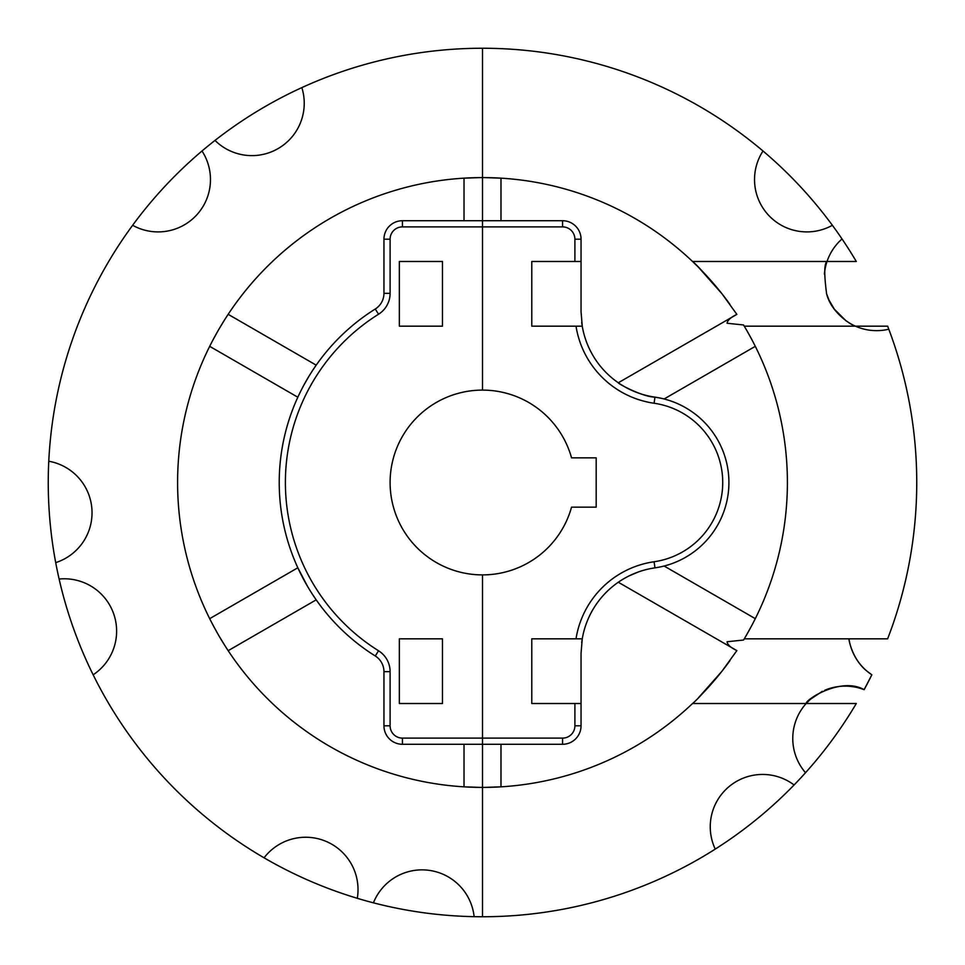 <?xml version="1.0" encoding="UTF-8"?>
<svg xmlns="http://www.w3.org/2000/svg" width="965" height="965" viewBox="0 0 965 965"><rect width="100%" height="100%" fill="white"/><g stroke="black" fill="none" stroke-linecap="round" stroke-linejoin="round"><path stroke-width="1.45" d="M201.999 150.998A434.25 434.25 0 0 0 132.627 225.279A52.351 52.351 0 0 0 201.999 150.998A434.25 434.25 0 0 1 215.002 140.42A52.351 52.351 0 0 0 301.84 87.61A434.25 434.25 0 0 0 215.002 140.42M48.769 461.234A434.25 434.25 0 0 0 55.705 562.631A52.351 52.351 0 0 0 48.769 461.234A434.25 434.25 0 0 1 132.627 225.279M59.118 579.036A434.25 434.25 0 0 0 93.147 674.8A52.351 52.351 0 0 0 59.118 579.036A434.25 434.25 0 0 1 55.705 562.631M373.431 902.83A434.25 434.25 0 0 0 474.117 916.666A52.351 52.351 0 0 0 373.431 902.83A434.25 434.25 0 0 1 357.291 898.306A52.351 52.351 0 0 0 264.072 857.813A434.25 434.25 0 0 0 357.291 898.306M297.835 567.77L307.533 586.358L297.835 567.77L209.695 618.662L210.563 620.386M312.443 594.283L316.206 599.844L228.174 650.675L316.206 599.844L312.443 594.271M297.835 397.23L209.695 346.339L210.563 344.614M298.571 395.662L299.09 394.552M312.648 370.403L314.192 368.087M763.001 150.998A52.351 52.351 0 0 0 832.373 225.279A434.25 434.25 0 0 0 482.5 48.25L482.5 220.72L480.98 220.72M698.769 267.582L722.013 293.83L729.902 304.301A304.904 304.904 0 0 0 692.544 261.491L692.544 261.491A304.904 304.904 0 0 0 482.5 177.596L482.5 48.25A434.25 434.25 0 0 0 301.84 87.61M480.413 787.392L464.02 786.837L464.02 744.28L482.5 744.28L402.429 744.28A18.48 18.48 0 0 1 383.949 725.801L390.101 725.801L390.101 671.652A24.644 24.644 0 0 0 378.545 650.772A198.561 198.561 0 0 1 378.545 314.228A24.644 24.644 0 0 0 390.101 293.348L383.949 293.348A18.48 18.48 0 0 1 375.276 309.005A18.48 18.48 0 0 0 383.949 293.348L383.949 239.199A18.48 18.48 0 0 1 402.429 220.72L482.5 220.72L482.5 177.596A304.904 304.904 0 0 0 177.596 482.5A304.904 304.904 0 0 0 482.5 787.404L482.5 916.75A434.25 434.25 0 0 0 794.086 784.967A52.351 52.351 0 0 0 715.246 849.103M93.147 674.8A434.25 434.25 0 0 0 264.072 857.813M474.117 916.666A434.25 434.25 0 0 0 482.5 916.75L482.5 738.116L402.429 738.116A12.316 12.316 0 0 1 390.101 725.801M217.499 633.293L212.879 624.874M219.405 636.598L224.387 644.801M227.113 649.059L228.174 650.675M480.329 177.608L464.02 178.163L464.02 220.72M219.489 328.257L224.399 320.187M227.113 315.941L228.174 314.325L316.206 365.156L228.174 314.325M217.415 331.851L212.879 340.126M484.587 177.608L500.98 178.163L500.98 220.72L482.5 220.72L482.5 390.101A92.399 92.399 0 0 0 390.101 482.5A92.399 92.399 0 0 0 482.5 574.899L482.5 787.404A304.904 304.904 0 0 0 692.544 703.509L806.161 703.509L810.371 699.311L822.325 691.338M474.659 220.72L467.723 220.72M308.631 376.808L303.915 385.047M300.537 391.573L298.535 395.722M312.636 370.427L315.241 366.543M442.465 261.491L399.341 261.491L399.341 326.17L442.465 326.17L442.465 261.491M442.465 638.83L442.465 703.509L399.341 703.509L399.341 638.83L442.465 638.83M402.429 738.116L402.429 744.28A18.48 18.48 0 0 1 383.949 725.801L383.949 671.652A18.48 18.48 0 0 0 375.276 655.995A18.48 18.48 0 0 1 383.949 671.652L390.101 671.652M378.545 314.228L375.276 309.005A204.713 204.713 0 0 0 375.276 655.995L378.545 650.772M849.598 642.316L848.971 638.963L849.598 642.316A52.351 52.351 0 0 0 871.853 674.8L866.992 671.17C851.673 659.095 848.428 637.841 848.959 638.83M888.789 329.21A434.25 434.25 0 0 1 887.631 638.83L744.268 638.83L743.557 640.024L727.079 641.749C727.477 644.692 730.734 647.648 736.862 650.615L736.862 650.615C730.734 647.648 727.477 644.692 727.079 641.749L743.557 640.024L744.268 638.83A304.904 304.904 0 0 0 744.268 326.17L855.412 326.17C851.576 325.229 831.323 312.937 826.607 293.83L829.019 300.115L834.291 309.126L845.871 320.682L849.863 323.299A52.351 52.351 0 0 0 855.412 326.17L887.631 326.17A434.25 434.25 0 0 1 888.789 329.21A52.351 52.351 0 0 1 855.412 326.17L853.506 325.277M654.716 567.89L654.97 567.854A86.235 86.235 0 0 0 654.97 397.146L659.783 397.99L654.97 397.146C642.943 397.013 618.336 383.949 618.288 382.767L736.862 314.385C730.734 317.352 727.477 320.308 727.079 323.251L743.557 324.976L744.268 326.17L743.557 324.976L727.079 323.251C727.477 320.308 730.734 317.352 736.862 314.385L722.013 293.83C706.887 275.869 697.068 265.098 692.544 261.491L827.017 261.491A52.351 52.351 0 0 0 824.412 274.181M806.161 703.509A52.351 52.351 0 0 0 805.522 772.724A434.25 434.25 0 0 0 856.305 703.509L806.161 703.509C805.268 699.878 840.998 676.453 864.133 689.686A52.351 52.351 0 0 0 824.761 690.24M864.133 689.686A434.25 434.25 0 0 0 871.853 674.8L864.133 689.686M729.902 660.699L722.013 671.17L698.769 697.418A304.904 304.904 0 0 0 729.902 660.699M755.305 346.339L664.113 398.979L662.774 398.642L664.113 398.979L755.305 346.339L754.437 344.614M755.305 618.662L664.113 566.021L662.774 566.359L664.113 566.021L755.305 618.662L754.437 620.386M856.305 261.491A434.25 434.25 0 0 0 842.035 238.97A52.351 52.351 0 0 0 827.017 261.491L856.305 261.491M829.019 300.115L834.291 309.126M845.871 320.682L849.863 323.299M581.69 322.298L582.257 326.17L576.021 326.17A92.399 92.399 0 0 0 654.089 403.249L654.97 397.146A86.235 86.235 0 0 1 581.69 322.298M581.69 642.702L582.257 638.83A86.235 86.235 0 0 0 581.69 642.702M827.017 261.491C824.17 263.517 824.038 274.289 826.607 293.83M794.086 784.967A434.25 434.25 0 0 0 805.522 772.724M692.544 703.509L692.544 703.509C697.068 699.902 706.887 689.131 722.013 671.17L736.862 650.615L618.288 582.233M842.035 238.97A434.25 434.25 0 0 0 832.373 225.279M484.587 787.392L500.98 786.837L500.98 744.28M746.548 634.946L743.557 640.024M747.501 633.293L752.121 624.874M629.228 575.816L638.565 571.895M746.548 330.054L743.557 324.976M747.501 331.707L752.121 340.126M490.341 744.28L497.277 744.28M500.98 220.72L482.5 220.72L482.5 390.101A92.399 92.399 0 0 1 571.545 457.856L596.189 457.856L596.189 507.144L571.545 507.144A92.399 92.399 0 0 1 482.5 574.899L482.5 738.116L562.571 738.116L562.571 744.28A18.48 18.48 0 0 0 581.051 725.801L581.051 653.196L582.257 638.83L531.775 638.83L531.775 703.509L574.899 703.509L574.899 725.801L581.051 725.801A18.48 18.48 0 0 1 562.571 744.28L482.5 744.28M482.5 220.72L562.571 220.72A18.48 18.48 0 0 1 581.051 239.199L581.051 311.804L582.257 326.17A86.235 86.235 0 0 0 654.97 397.146A86.235 86.235 0 0 1 654.97 567.854L654.089 561.751A80.071 80.071 0 0 0 654.089 403.249M582.257 638.83A86.235 86.235 0 0 1 654.97 567.854A86.235 86.235 0 0 0 582.257 638.83M574.899 239.199A12.316 12.316 0 0 0 562.571 226.884L562.571 220.72A18.48 18.48 0 0 1 581.051 239.199L574.899 239.199L574.899 261.491L531.775 261.491L531.775 326.17L576.021 326.17M581.051 703.509L574.899 703.509M574.899 261.491L581.051 261.491M402.429 226.884A12.316 12.316 0 0 0 390.101 239.199L383.949 239.199A18.48 18.48 0 0 1 402.429 220.72L402.429 226.884L562.571 226.884M390.101 293.348L390.101 239.199M375.276 309.005A204.713 204.713 0 0 0 375.276 655.995M654.089 561.751A92.399 92.399 0 0 0 576.021 638.83M562.571 738.116A12.316 12.316 0 0 0 574.899 725.801"/></g></svg>
